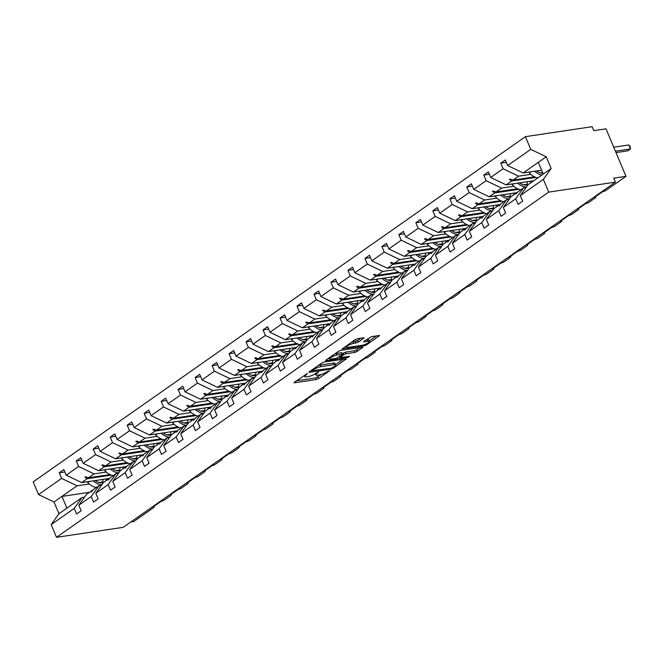<?xml version="1.0" encoding="UTF-8"?>
<svg xmlns="http://www.w3.org/2000/svg" width="664" height="664" viewBox="0 0 664 664"><rect width="100%" height="100%" fill="white"/><g stroke="black" fill="none" stroke-linecap="round" stroke-linejoin="round"><path stroke-width="1" d="M307.374 373.608L294.434 382.215L294.036 382.713L294.567 382.788L316.188 379.551L318.454 378.621L329.809 370.661L326.655 371.948A5.553 1.303 157.2 0 1 319.392 374.919L317.591 375.185A5.553 1.303 157.2 0 1 315.89 374.944A5.553 1.303 157.2 0 1 317.168 373.367L318.546 371.931L315.483 373.616A5.553 1.303 157.2 0 1 308.221 376.588L306.419 376.861A5.553 1.303 157.2 0 1 304.726 376.612A5.553 1.303 157.2 0 1 305.996 375.036L307.374 373.608M363.64 338.349L364.038 337.86L363.507 337.785L357.439 338.69L355.174 339.619L342.167 348.957L364.32 345.795L366.586 344.865L379.592 335.536L371.74 336.557L364.071 341.263L363.673 341.761L364.204 341.836L367.839 341.296A4.64 1.096 157.2 0 1 369.259 341.495A4.64 1.096 157.2 0 1 366.935 343.578A4.64 1.096 157.2 0 1 362.121 345.305L347.886 347.43A4.64 1.096 157.2 0 1 346.467 347.222A4.64 1.096 157.2 0 1 348.791 345.139A4.64 1.096 157.2 0 1 353.605 343.421L358.245 342.134L363.64 338.349L363.407 337.802M84.569 497.145L82.021 497.527L74.235 508.408L51.161 524.593L56.506 537.309L123.197 527.332L615.412 182.135L613.752 178.176L625.986 176.35L606.174 190.236A2.656 0.622 -22.8 0 1 602.704 191.655L594.869 197.158A2.656 0.622 157.2 0 1 595.683 197.274A2.656 0.622 157.2 0 1 595.068 198.03L589.192 202.147A2.656 0.622 -22.8 0 1 585.723 203.566L577.887 209.06A2.656 0.622 157.2 0 1 578.701 209.185A2.656 0.622 157.2 0 1 578.095 209.932L572.21 214.057A2.656 0.622 -22.8 0 1 568.749 215.476L560.906 220.971A2.656 0.622 157.2 0 1 561.719 221.087A2.656 0.622 157.2 0 1 561.113 221.842L555.237 225.968A2.656 0.622 -22.8 0 1 551.767 227.387L543.924 232.881A2.656 0.622 157.2 0 1 544.737 232.998A2.656 0.622 157.2 0 1 544.131 233.753L538.255 237.878A2.656 0.622 -22.8 0 1 534.786 239.297L526.95 244.792A2.656 0.622 157.2 0 1 527.755 244.908A2.656 0.622 157.2 0 1 527.15 245.663L521.273 249.78A2.656 0.622 -22.8 0 1 517.804 251.199L509.969 256.702A2.656 0.622 157.2 0 1 510.782 256.819A2.656 0.622 157.2 0 1 510.168 257.566L504.291 261.691A2.656 0.622 -22.8 0 1 500.822 263.11L492.987 268.605A2.656 0.622 157.2 0 1 493.8 268.729A2.656 0.622 157.2 0 1 493.186 269.476L487.31 273.601A2.656 0.622 -22.8 0 1 483.84 275.021L476.005 280.515A2.656 0.622 157.2 0 1 476.818 280.631A2.656 0.622 157.2 0 1 476.204 281.387L470.328 285.512A2.656 0.622 -22.8 0 1 466.858 286.931L459.023 292.426A2.656 0.622 157.2 0 1 459.837 292.542A2.656 0.622 157.2 0 1 459.231 293.297L453.346 297.414A2.656 0.622 -22.8 0 1 449.885 298.841L442.041 304.336A2.656 0.622 157.2 0 1 442.855 304.452A2.656 0.622 157.2 0 1 442.249 305.208L436.373 309.324A2.656 0.622 -22.8 0 1 432.903 310.744L425.06 316.238A2.656 0.622 157.2 0 1 425.873 316.363A2.656 0.622 157.2 0 1 425.267 317.11L419.391 321.235A2.656 0.622 -22.8 0 1 415.921 322.654L408.086 328.149A2.656 0.622 157.2 0 1 408.891 328.265A2.656 0.622 157.2 0 1 408.285 329.02L402.409 333.145A2.656 0.622 -22.8 0 1 398.939 334.565L391.104 340.059A2.656 0.622 157.2 0 1 391.918 340.175A2.656 0.622 157.2 0 1 391.303 340.931L385.427 345.056A2.656 0.622 -22.8 0 1 381.958 346.475L374.123 351.97A2.656 0.622 157.2 0 1 374.936 352.086A2.656 0.622 157.2 0 1 374.322 352.841L368.445 356.958A2.656 0.622 -22.8 0 1 364.976 358.377L357.141 363.88A2.656 0.622 157.2 0 1 357.954 363.996A2.656 0.622 157.2 0 1 357.34 364.752L351.463 368.869A2.656 0.622 -22.8 0 1 347.994 370.288L340.159 375.782A2.656 0.622 157.2 0 1 340.972 375.907A2.656 0.622 157.2 0 1 340.366 376.654L334.482 380.779A2.656 0.622 -22.8 0 1 331.021 382.198L323.177 387.693A2.656 0.622 157.2 0 1 323.99 387.809A2.656 0.622 157.2 0 1 323.385 388.564L317.508 392.69A2.656 0.622 -22.8 0 1 314.039 394.109L306.195 399.603A2.656 0.622 157.2 0 1 307.009 399.72A2.656 0.622 157.2 0 1 306.403 400.475L300.526 404.6A2.656 0.622 -22.8 0 1 297.057 406.019L289.222 411.514A2.656 0.622 157.2 0 1 290.027 411.63A2.656 0.622 157.2 0 1 289.421 412.385L283.545 416.502A2.656 0.622 -22.8 0 1 280.075 417.922L272.24 423.424A2.656 0.622 157.2 0 1 273.053 423.541A2.656 0.622 157.2 0 1 272.439 424.288L266.563 428.413A2.656 0.622 -22.8 0 1 263.093 429.832L255.258 435.327A2.656 0.622 157.2 0 1 256.072 435.443A2.656 0.622 157.2 0 1 255.457 436.198L249.581 440.323A2.656 0.622 -22.8 0 1 246.112 441.743L238.276 447.237A2.656 0.622 157.2 0 1 239.09 447.353A2.656 0.622 157.2 0 1 238.476 448.109L232.599 452.234A2.656 0.622 -22.8 0 1 229.13 453.653L221.295 459.148A2.656 0.622 157.2 0 1 222.108 459.264A2.656 0.622 157.2 0 1 221.502 460.019L215.617 464.136A2.656 0.622 -22.8 0 1 212.156 465.555L204.313 471.058A2.656 0.622 157.2 0 1 205.126 471.174A2.656 0.622 157.2 0 1 204.52 471.93L198.644 476.046A2.656 0.622 -22.8 0 1 195.174 477.466L187.339 482.96A2.656 0.622 157.2 0 1 188.144 483.085A2.656 0.622 157.2 0 1 187.538 483.832L181.662 487.957A2.656 0.622 -22.8 0 1 178.193 489.376L170.357 494.871A2.656 0.622 157.2 0 1 171.163 494.987A2.656 0.622 157.2 0 1 170.557 495.742L164.68 499.867A2.656 0.622 -22.8 0 1 161.211 501.287L153.376 506.781A2.656 0.622 157.2 0 1 154.189 506.898A2.656 0.622 157.2 0 1 153.575 507.653L133.763 521.547L130.825 521.987M56.506 537.309L548.721 192.103L615.412 182.135M324.215 361.996L321.949 362.926L309.341 371.765L308.943 372.255L309.474 372.33L331.087 369.101L333.361 368.171L346.367 358.834L324.215 361.996M325.949 360.112L338.557 351.273L340.831 350.343L362.984 347.189L357.182 351.463L354.916 352.393L346.151 353.704L343.877 354.634L339.902 357.639L349.563 356.344L348.069 357.398L326.082 360.685L325.551 360.602L325.949 360.112M526.062 187.514L523.514 187.895L517.978 191.78L516.235 193.946L516.642 192.718L511.106 196.602L503.329 207.492L505.669 213.069L501.104 216.281L498.755 210.695L506.532 199.806L500.996 203.69L499.253 205.857L499.66 204.628L494.124 208.513L486.347 219.394L488.687 224.98L484.122 228.184L481.774 222.606L489.551 211.716L484.014 215.601L481.732 218.141L482.678 216.539L477.142 220.415L469.365 231.304L471.714 236.89L467.141 240.094L464.792 234.508L472.569 223.627L467.033 227.511L464.75 230.051L465.696 228.441L460.16 232.325L452.383 243.215L454.732 248.801L450.159 252.005L447.81 246.419L455.587 235.537L450.051 239.413L447.768 241.962L448.715 240.351L443.179 244.236L435.401 255.125L437.75 260.703L433.177 263.915L430.828 258.329L438.614 247.44L433.077 251.324L431.334 253.49L431.741 252.262L426.205 256.146L418.42 267.028L420.768 272.613L416.195 275.817L413.846 270.24L421.632 259.35L416.096 263.234L414.353 265.392L414.759 264.172L409.223 268.057L401.438 278.938L403.787 284.524L399.213 287.728L396.873 282.142L404.65 271.261L399.114 275.145L397.371 277.303L397.777 276.083L392.241 279.959L384.464 290.849L386.805 296.434L382.24 299.638L379.891 294.052L387.668 283.171L382.132 287.047L380.389 289.213L380.796 287.985L375.26 291.869L367.482 302.759L369.831 308.345L365.258 311.549L362.909 305.963L370.686 295.073L365.15 298.958L362.868 301.506L363.814 299.896L358.278 303.78L350.501 314.67L352.85 320.247L348.276 323.459L345.927 317.873L353.704 306.984L348.168 310.868L345.886 313.416L346.832 311.806L341.296 315.69L333.519 326.572L335.868 332.158L331.294 335.361L328.946 329.784L336.723 318.894L331.187 322.779L328.904 325.318L329.85 323.717L324.314 327.601L316.537 338.482L318.886 344.068L314.313 347.272L311.964 341.686L319.749 330.805L314.213 334.689L312.47 336.847L312.877 335.627L307.341 339.503L299.555 350.393L301.904 355.979L297.331 359.183L294.982 353.597L302.767 342.715L297.231 346.591L295.488 348.758L295.895 347.529L290.359 351.414L282.573 362.303L284.922 367.881L280.349 371.093L278.008 365.507L285.786 354.618L280.249 358.502L278.507 360.668L278.913 359.44L273.377 363.324L265.6 374.206L267.941 379.791L263.376 382.995L261.027 377.418L268.804 366.528L263.268 370.412L261.525 372.579L261.931 371.35L256.395 375.235L248.618 386.116L250.967 391.702L246.394 394.906L244.045 389.328L251.822 378.438L246.286 382.323L244.003 384.863L244.95 383.261L239.413 387.137L231.636 398.026L233.985 403.612L229.412 406.816L227.063 401.23L234.84 390.349L229.304 394.225L227.022 396.773L227.968 395.163L222.432 399.047L214.655 409.937L217.003 415.523L212.43 418.727L210.081 413.141L217.858 402.251L212.322 406.136L210.04 408.684L210.986 407.073L205.45 410.958L197.673 421.847L200.022 427.425L195.448 430.637L193.1 425.051L200.885 414.162L195.349 418.046L193.606 420.212L194.012 418.984L188.476 422.868L180.691 433.75L183.04 439.336L178.467 442.539L176.126 436.962L183.903 426.072L178.367 429.957L176.624 432.115L177.031 430.894L171.495 434.779L163.709 445.66L166.058 451.246L161.485 454.45L159.144 448.864L166.921 437.983L161.385 441.867L159.642 444.025L160.049 442.805L154.513 446.681L146.736 457.571L149.076 463.157L144.511 466.36L142.162 460.774L149.94 449.893L144.403 453.769L142.66 455.936L143.067 454.707L137.531 458.592L129.754 469.481L132.103 475.059L127.529 478.271L125.181 472.685L132.958 461.795L127.422 465.68L125.139 468.228L126.085 466.618L120.549 470.502L112.772 481.383L115.121 486.969L110.548 490.181L108.199 484.596L115.976 473.706L110.44 477.59L108.157 480.138L109.103 478.528L103.567 482.413L95.79 493.294L98.139 498.88L93.566 502.084L91.217 496.506L98.994 485.616L93.458 489.501L91.175 492.041L92.122 490.439L86.586 494.315L78.808 505.204L81.157 510.79L76.584 513.994L74.235 508.408M548.721 192.103L543.384 179.396L520.302 195.581L522.651 201.159L518.078 204.371L515.737 198.785L523.514 187.895M506.333 162.348L500.764 163.186L503.113 168.764L490.704 177.471L506.175 184.882L533.682 180.766M530.81 174.35L518.584 176.176L503.113 168.764M540.579 172.889L542.588 172.59M509.089 199.424L506.532 199.806M489.36 174.258L483.79 175.088L486.131 180.674L473.722 189.381L489.194 196.785L517.331 192.585M513.828 186.26L501.602 188.086L486.131 180.674M523.597 184.799L527.058 184.277M492.107 211.335L489.551 211.716M472.378 186.169L466.809 186.999L469.157 192.585L456.749 201.283L472.212 208.695L500.349 204.487M496.846 198.162L484.62 199.997L469.157 192.585M506.615 196.702L510.076 196.187M475.125 223.245L472.569 223.627M455.396 198.079L449.827 198.91L452.176 204.495L439.767 213.194L455.238 220.606L483.367 216.398M479.864 210.073L467.647 211.899L452.176 204.495M489.634 208.612L493.095 208.098M458.143 235.156L455.587 235.537M438.414 209.982L432.845 210.82L435.194 216.398L422.785 225.104L438.257 232.516L466.394 228.308M462.883 221.983L450.665 223.809L435.194 216.398M472.66 220.523L476.121 220.008M441.162 247.058L438.614 247.44M421.433 221.892L415.863 222.731L418.212 228.308L405.804 237.015L421.275 244.427L449.412 240.219M445.901 233.894L433.683 235.72L418.212 228.308M455.678 232.433L459.139 231.91M424.18 258.968L421.632 259.35M404.451 233.803L398.881 234.633L401.23 240.219L388.822 248.925L404.293 256.329L432.43 252.121M428.927 245.804L416.702 247.631L401.23 240.219M438.696 244.344L442.158 243.821M407.198 270.879L404.65 271.261M387.477 245.713L381.9 246.543L384.248 252.129L371.84 260.827L387.311 268.239L415.448 264.031M411.946 257.707L399.72 259.541L384.248 252.129M421.715 256.246L425.176 255.731M390.224 282.789L387.668 283.171M370.495 257.624L364.926 258.454L367.267 264.04L354.858 272.738L370.329 280.15L398.466 275.942M394.964 269.617L382.738 271.443L367.267 264.04M404.733 268.156L408.194 267.642M373.243 294.692L370.686 295.073M353.514 269.526L347.944 270.364L350.293 275.942L337.885 284.648L353.348 292.06L381.485 287.852M377.982 281.528L365.756 283.354L350.293 275.942M387.751 280.067L391.212 279.552M356.261 306.602L353.704 306.984M336.532 281.436L330.962 282.266L333.311 287.852L320.903 296.559L336.374 303.963L364.511 299.763M361 293.438L348.783 295.264L333.311 287.852M370.769 291.977L374.23 291.454M339.279 318.512L336.723 318.894M319.55 293.347L313.981 294.177L316.33 299.763L303.921 308.461L319.392 315.873L347.529 311.665M344.018 305.349L331.801 307.175L316.33 299.763M353.796 303.88L357.257 303.365M322.297 330.423L319.749 330.805M302.568 305.257L296.999 306.087L299.348 311.673L286.939 320.372L302.411 327.784L330.547 323.575M327.045 317.251L314.819 319.077L299.348 311.673M336.814 315.79L340.275 315.276M305.315 342.333L302.767 342.715M285.586 317.16L280.017 317.998L282.366 323.584L269.957 332.282L285.429 339.694L313.566 335.486M310.063 329.161L297.837 330.987L282.366 323.584M319.832 327.701L323.293 327.186M288.342 354.236L285.786 354.618M268.613 329.07L263.044 329.908L265.384 335.486L252.976 344.193L268.447 351.605L296.584 347.397M293.081 341.072L280.855 342.898L265.384 335.486M302.85 339.611L306.311 339.088M271.36 366.146L268.804 366.528M251.631 340.981L246.062 341.811L248.402 347.397L235.994 356.103L251.465 363.507L279.602 359.299M276.099 352.982L263.874 354.808L248.402 347.397M285.869 351.522L289.33 350.999M254.378 378.057L251.822 378.438M234.649 352.891L229.08 353.721L231.429 359.307L219.02 368.005L234.483 375.417L262.62 371.209M259.118 364.885L246.892 366.719L231.429 359.307M268.887 363.424L272.348 362.909M237.397 389.967L234.84 390.349M217.667 364.802L212.098 365.632L214.447 371.217L202.039 379.916L217.51 387.328L245.647 383.12M242.136 376.795L229.918 378.621L214.447 371.217M251.905 375.334L255.366 374.82M220.415 401.869L217.858 402.251M200.686 376.704L195.116 377.542L197.465 383.12L185.057 391.826L200.528 399.238L228.665 395.03M225.154 388.706L212.936 390.532L197.465 383.12M234.931 387.245L238.393 386.73M203.433 413.78L200.885 414.162M183.704 388.614L178.135 389.444L180.483 395.03L168.075 403.737L183.546 411.14L211.683 406.941M208.181 400.616L195.955 402.442L180.483 395.03M217.95 399.155L221.411 398.632M186.451 425.69L183.903 426.072M166.722 400.525L161.153 401.355L163.502 406.941L151.093 415.639L166.564 423.051L194.701 418.843M191.199 412.527L178.973 414.353L163.502 406.941M200.968 411.066L204.429 410.543M169.478 437.601L166.921 437.983M149.749 412.435L144.179 413.265L146.52 418.851L134.111 427.55L149.583 434.961L177.72 430.753M174.217 424.429L161.991 426.263L146.52 418.851M183.986 422.968L187.447 422.453M152.496 449.511L149.94 449.893M132.767 424.337L127.197 425.176L129.538 430.762L117.13 439.46L132.601 446.872L160.738 442.664M157.235 436.339L145.009 438.165L129.538 430.762M167.004 434.879L170.465 434.364M135.514 461.414L132.958 461.795M115.785 436.248L110.216 437.086L112.565 442.664L100.156 451.371L115.619 458.782L143.756 454.574M140.253 448.25L128.036 450.076L112.565 442.664M150.022 446.789L153.484 446.274M118.532 473.324L115.976 473.706M98.803 448.159L93.234 448.988L95.583 454.574L83.174 463.281L98.645 470.685L126.782 466.477M123.272 460.16L111.054 461.986L95.583 454.574M133.041 458.699L136.502 458.177M101.55 485.235L98.994 485.616M81.821 460.069L76.252 460.899L78.601 466.485L66.192 475.183L63.844 469.606L59.27 472.809L61.619 478.395L38.545 494.572L33.2 481.865L525.423 136.668L592.105 126.691L593.774 130.65L606.008 128.824L625.986 176.35M106.29 472.062L94.072 473.897L78.601 466.485M116.067 470.602L119.528 470.087M64.84 471.979L59.27 472.809M89.316 483.973L77.09 485.799L61.619 478.395M99.085 482.512L102.546 481.998M543.384 179.396L551.161 168.507L546.231 156.787L523.157 172.972L541.592 170.216M523.157 172.972L507.686 165.56L505.337 159.974L500.764 163.186M520.302 195.581L528.087 184.692L543.218 174.084L538.288 162.356M483.79 175.088L488.355 171.885L490.704 177.471M466.809 186.999L471.382 183.795L473.722 189.381M449.827 198.91L454.4 195.706L456.749 201.283M432.845 210.82L437.418 207.608L439.767 213.194M415.863 222.731L420.436 219.518L422.785 225.104M398.881 234.633L403.455 231.429L405.804 237.015M381.9 246.543L386.473 243.339L388.822 248.925M364.926 258.454L369.491 255.25L371.84 260.827M347.944 270.364L352.518 267.152L354.858 272.738M330.962 282.266L335.536 279.063L337.885 284.648M313.981 294.177L318.554 290.973L320.903 296.559M296.999 306.087L301.572 302.884L303.921 308.461M280.017 317.998L284.59 314.786L286.939 320.372M263.044 329.908L267.609 326.696L269.957 332.282M246.062 341.811L250.627 338.607L252.976 344.193M229.08 353.721L233.653 350.517L235.994 356.103M212.098 365.632L216.672 362.428L219.02 368.005M195.116 377.542L199.69 374.33L202.039 379.916M178.135 389.444L182.708 386.24L185.057 391.826M161.153 401.355L165.726 398.151L168.075 403.737M144.179 413.265L148.744 410.061L151.093 415.639M127.197 425.176L131.771 421.964L134.111 427.55M110.216 437.086L114.789 433.874L117.13 439.46M93.234 448.988L97.807 445.785L100.156 451.371M76.252 460.899L80.825 457.695L83.174 463.281M515.737 198.785L503.329 207.492M498.755 210.695L486.347 219.394M481.774 222.606L469.365 231.304M464.792 234.508L452.383 243.215M447.81 246.419L435.401 255.125M430.828 258.329L418.42 267.028M413.846 270.24L401.438 278.938M396.873 282.142L384.464 290.849M379.891 294.052L367.482 302.759M362.909 305.963L350.501 314.67M345.927 317.873L333.519 326.572M328.946 329.784L316.537 338.482M311.964 341.686L299.555 350.393M294.982 353.597L282.573 362.303M278.008 365.507L265.6 374.206M261.027 377.418L248.618 386.116M244.045 389.328L231.636 398.026M227.063 401.23L214.655 409.937M210.081 413.141L197.673 421.847M193.1 425.051L180.691 433.75M176.126 436.962L163.709 445.66M159.144 448.864L146.736 457.571M142.162 460.774L129.754 469.481M125.181 472.685L112.772 481.383M108.199 484.596L95.79 493.294M91.217 496.506L78.808 505.204M546.231 156.787L530.76 149.375L507.686 165.56M530.76 149.375L525.423 136.668M518.584 176.176L513.048 180.06L509.977 179.056L509.429 179.438L511.712 180.998L506.175 184.882M535.856 177.388L511.712 180.998M534.553 176.848L513.048 180.06M517.298 192.618L516.642 192.718M501.602 188.086L496.066 191.971L492.995 190.966L492.447 191.348L494.73 192.909L489.194 196.785M518.875 189.298L494.73 192.909M517.571 188.75L496.066 191.971M500.324 204.529L499.66 204.628M484.62 199.997L479.084 203.873L476.013 202.869L475.466 203.25L477.748 204.811L472.212 208.695M501.893 201.2L477.748 204.811M500.59 200.661L479.084 203.873M483.342 216.439L482.678 216.539M467.647 211.899L462.111 215.783L459.031 214.779L458.492 215.161L460.774 216.721L455.238 220.606M484.911 213.111L460.774 216.721M483.608 212.571L462.111 215.783M466.36 228.35L465.696 228.441M450.665 223.809L445.129 227.694L442.05 226.69L441.51 227.071L443.793 228.632L438.257 232.516M467.929 225.021L443.793 228.632M466.626 224.482L445.129 227.694M449.379 240.252L448.715 240.351M433.683 235.72L428.147 239.604L425.068 238.6L424.528 238.982L426.811 240.542L421.275 244.427M450.947 236.932L426.811 240.542M449.644 236.384L428.147 239.604M432.397 252.162L431.741 252.262M416.702 247.631L411.165 251.515L408.094 250.502L407.547 250.884L409.829 252.453L404.293 256.329M433.966 248.842L409.829 252.453M432.671 248.294L411.165 251.515M415.415 264.073L414.759 264.172M399.72 259.541L394.184 263.417L391.113 262.413L390.565 262.795L392.847 264.355L387.311 268.239M416.992 260.744L392.847 264.355M415.689 260.205L394.184 263.417M398.433 275.983L397.777 276.083M382.738 271.443L377.202 275.328L374.131 274.323L373.583 274.705L375.865 276.266L370.329 280.15M400.01 272.655L375.865 276.266M398.707 272.115L377.202 275.328M381.46 287.885L380.796 287.985M365.756 283.354L360.22 287.238L357.149 286.234L356.601 286.616L358.884 288.176L353.348 292.06M383.028 284.565L358.884 288.176M381.725 284.026L360.22 287.238M364.478 299.796L363.814 299.896M348.783 295.264L343.246 299.149L340.167 298.144L339.628 298.526L341.91 300.087L336.374 303.963M366.047 296.476L341.91 300.087M364.743 295.928L343.246 299.149M347.496 311.707L346.832 311.806M331.801 307.175L326.265 311.051L323.185 310.046L322.646 310.428L324.928 311.989L319.392 315.873M349.065 308.387L324.928 311.989M347.762 307.839L326.265 311.051M330.514 323.617L329.85 323.717M314.819 319.077L309.283 322.961L306.204 321.957L305.664 322.339L307.947 323.899L302.411 327.784M332.083 320.289L307.947 323.899M330.788 319.749L309.283 322.961M313.532 335.527L312.877 335.627M297.837 330.987L292.301 334.872L289.23 333.868L288.682 334.249L290.965 335.81L285.429 339.694M315.109 332.199L290.965 335.81M313.806 331.66L292.301 334.872M296.551 347.43L295.895 347.529M280.855 342.898L275.319 346.782L272.248 345.778L271.701 346.16L273.983 347.72L268.447 351.605M298.128 344.11L273.983 347.72M296.825 343.562L275.319 346.782M279.569 359.34L278.913 359.44M263.874 354.808L258.337 358.693L255.267 357.68L254.719 358.062L257.001 359.631L251.465 363.507M281.146 356.02L257.001 359.631M279.843 355.472L258.337 358.693M262.595 371.251L261.931 371.35M246.892 366.719L241.356 370.595L238.285 369.591L237.737 369.972L240.019 371.533L234.483 375.417M264.164 367.922L240.019 371.533M262.861 367.383L241.356 370.595M245.614 383.161L244.95 383.261M229.918 378.621L224.382 382.505L221.303 381.501L220.763 381.883L223.046 383.443L217.51 387.328M247.182 379.833L223.046 383.443M245.879 379.293L224.382 382.505M228.632 395.072L227.968 395.163M212.936 390.532L207.4 394.416L204.321 393.412L203.782 393.793L206.064 395.354L200.528 399.238M230.201 391.743L206.064 395.354M228.897 391.204L207.4 394.416M211.65 406.974L210.986 407.073M195.955 402.442L190.419 406.327L187.339 405.322L186.8 405.704L189.082 407.264L183.546 411.14M213.219 403.654L189.082 407.264M211.924 403.106L190.419 406.327M194.668 418.884L194.012 418.984M178.973 414.353L173.437 418.237L170.366 417.224L169.818 417.606L172.1 419.167L166.564 423.051M196.245 415.564L172.1 419.167M194.942 415.017L173.437 418.237M177.686 430.795L177.031 430.894M161.991 426.263L156.455 430.139L153.384 429.135L152.836 429.517L155.119 431.077L149.583 434.961M179.263 427.467L155.119 431.077M177.96 426.927L156.455 430.139M160.705 442.705L160.049 442.805M145.009 438.165L139.473 442.05L136.402 441.045L135.854 441.427L138.137 442.988L132.601 446.872M162.282 439.377L138.137 442.988M160.978 438.838L139.473 442.05M143.731 454.608L143.067 454.707M128.036 450.076L122.5 453.96L119.42 452.956L118.873 453.338L121.155 454.898L115.619 458.782M145.3 451.288L121.155 454.898M143.997 450.74L122.5 453.96M126.749 466.518L126.085 466.618M111.054 461.986L105.518 465.871L102.439 464.866L101.899 465.248L104.182 466.809L98.645 470.685M128.318 463.198L104.182 466.809M127.015 462.65L105.518 465.871M109.767 478.429L109.103 478.528M94.072 473.897L88.536 477.773L85.457 476.769L84.917 477.15L87.2 478.711L81.664 482.595L66.192 475.183M111.336 475.1L87.2 478.711M81.664 482.595L109.801 478.387M110.033 474.561L88.536 477.773M92.786 490.339L92.122 490.439M82.021 497.527L58.938 513.712L54.016 501.984L38.545 494.572M51.161 524.593L58.938 513.712M77.09 485.799L54.016 501.984M89.466 492.298L61.959 496.415L66.89 508.134M551.161 168.507L543.218 174.084M86.088 476.976L84.917 477.15M103.069 465.066L101.899 465.248M120.051 453.163L118.873 453.338M137.033 441.253L135.854 441.427M154.015 429.342L152.836 429.517M170.997 417.432L169.818 417.606M187.97 405.521L186.8 405.704M204.952 393.619L203.782 393.793M221.934 381.709L220.763 381.883M238.916 369.798L237.737 369.972M255.897 357.888L254.719 358.062M272.879 345.986L271.701 346.16M289.861 334.075L288.682 334.249M306.834 322.164L305.664 322.339M323.816 310.254L322.646 310.428M340.798 298.343L339.628 298.526M357.78 286.441L356.601 286.616M374.762 274.531L373.583 274.705M391.743 262.62L390.565 262.795M408.717 250.71L407.547 250.884M425.699 238.808L424.528 238.982M442.68 226.897L441.51 227.071M459.662 214.987L458.492 215.161M476.644 203.076L475.466 203.25M493.626 191.166L492.447 191.348M510.608 179.263L509.429 179.438M296.418 380.829L315.516 377.974L321.6 374.363M335.536 364.594L343.321 359.141M312.196 370.686L331.261 368.246L334.399 366.511A5.553 1.303 157.2 0 0 335.677 364.934A5.553 1.303 157.2 0 0 333.975 364.694L321.002 366.628A5.553 1.303 157.2 0 0 313.74 369.599L312.196 370.686L311.897 369.972M335.677 364.934L335.013 363.349A5.553 1.303 157.2 0 0 333.311 363.108L333.975 364.694M318.131 365.598A5.553 1.303 157.2 0 1 320.338 365.042L333.311 363.108M359.929 347.488L356.518 349.878L357.182 351.463M342.3 353.688L345.479 352.119L354.252 350.808L356.518 349.878M339.619 356.975L339.105 357.049M329.742 358.452L327.933 358.718M337.046 355.066A4.64 1.096 157.2 0 0 332.241 356.784A4.64 1.096 157.2 0 0 329.917 358.867A4.64 1.096 157.2 0 0 331.336 359.075L336.349 358.319L342.201 354.883L342.599 354.393L342.068 354.31L337.046 355.066L336.382 353.48A4.64 1.096 157.2 0 0 334.93 353.821M342.599 354.393L341.927 352.808L341.396 352.725L342.068 354.31M336.382 353.48L341.396 352.725M351.563 342.151A4.64 1.096 157.2 0 1 352.941 341.836L357.581 340.549L360.992 338.159M369.259 341.495L368.595 339.91A4.64 1.096 157.2 0 0 367.175 339.711L367.839 341.296M366.055 339.877L367.175 339.711M369.076 341.072L376.546 335.835M344.55 347.073L346.293 346.807M101.907 484.737A14.143 9.321 -125 0 1 93.217 480.869M96.288 487.517A14.143 9.321 -125 0 1 87.772 482.487L89.233 481.466M87.772 482.487L88.47 481.574M103.053 479.4A12.018 7.926 -125 0 1 102.198 482.761M106.771 478.844A12.018 7.926 -125 0 1 105.501 481.06M103.609 482.379A12.018 7.926 -125 0 1 95.176 480.578M118.889 472.826A14.143 9.321 -125 0 1 110.199 468.958M113.27 475.607A14.143 9.321 -125 0 1 104.754 470.577L106.215 469.556M104.754 470.577L105.451 469.672M120.035 467.489A12.018 7.926 -125 0 1 119.18 470.851M123.753 466.933A12.018 7.926 -125 0 1 122.475 469.149M120.591 470.469A12.018 7.926 -125 0 1 112.158 468.668M135.871 460.924A14.143 9.321 -125 0 1 127.181 457.048M130.252 463.696A14.143 9.321 -125 0 1 121.736 458.666L123.189 457.645M121.736 458.666L122.433 457.762M137.016 455.579A12.018 7.926 -125 0 1 136.161 458.94M140.735 455.023A12.018 7.926 -125 0 1 139.457 457.239M137.572 458.558A12.018 7.926 -125 0 1 129.14 456.757M152.845 449.013A14.143 9.321 -125 0 1 144.154 445.146M147.234 451.786A14.143 9.321 -125 0 1 138.718 446.756L140.17 445.735M138.718 446.756L139.407 445.851M153.998 443.668A12.018 7.926 -125 0 1 153.143 447.03M157.717 443.112A12.018 7.926 -125 0 1 156.438 445.328M154.554 446.656A12.018 7.926 -125 0 1 146.121 444.847M169.826 437.103A14.143 9.321 -125 0 1 161.136 433.235M164.215 439.883A14.143 9.321 -125 0 1 155.7 434.854L157.152 433.833M155.7 434.854L156.389 433.941M170.972 431.766A12.018 7.926 -125 0 1 170.125 435.127M174.69 431.21A12.018 7.926 -125 0 1 173.42 433.426M171.536 434.746A12.018 7.926 -125 0 1 163.103 432.945M186.808 425.192A14.143 9.321 -125 0 1 178.118 421.325M181.189 427.973A14.143 9.321 -125 0 1 172.681 422.943L174.134 421.922M172.681 422.943L173.37 422.038M187.953 419.856A12.018 7.926 -125 0 1 187.107 423.217M191.672 419.299A12.018 7.926 -125 0 1 190.402 421.515M188.518 422.835A12.018 7.926 -125 0 1 180.085 421.034M203.79 413.282A14.143 9.321 -125 0 1 195.1 409.414M198.171 416.062A14.143 9.321 -125 0 1 189.663 411.033L191.116 410.012M189.663 411.033L190.352 410.128M204.935 407.945A12.018 7.926 -125 0 1 204.08 411.306M208.654 407.389A12.018 7.926 -125 0 1 207.384 409.605M205.5 410.925A12.018 7.926 -125 0 1 197.059 409.124M220.772 401.38A14.143 9.321 -125 0 1 212.082 397.512M215.153 404.152A14.143 9.321 -125 0 1 206.637 399.122L208.098 398.101M206.637 399.122L207.334 398.217M221.917 396.034A12.018 7.926 -125 0 1 221.062 399.396M225.636 395.478A12.018 7.926 -125 0 1 224.366 397.694M222.473 399.022A12.018 7.926 -125 0 1 214.04 397.213M237.753 389.469A14.143 9.321 -125 0 1 229.063 385.601M232.134 392.25A14.143 9.321 -125 0 1 223.619 387.212L225.079 386.199M223.619 387.212L224.316 386.307M238.899 384.132A12.018 7.926 -125 0 1 238.044 387.494M242.617 383.576A12.018 7.926 -125 0 1 241.339 385.784M239.455 387.112A12.018 7.926 -125 0 1 231.022 385.303M254.735 377.559A14.143 9.321 -125 0 1 246.045 373.691M249.116 380.339A14.143 9.321 -125 0 1 240.6 375.309L242.053 374.288M240.6 375.309L241.298 374.396M255.881 372.222A12.018 7.926 -125 0 1 255.026 375.583M259.599 371.666A12.018 7.926 -125 0 1 258.321 373.882M256.437 375.202A12.018 7.926 -125 0 1 248.004 373.4M271.709 365.648A14.143 9.321 -125 0 1 263.019 361.78M266.098 368.429A14.143 9.321 -125 0 1 257.582 363.399L259.035 362.378M257.582 363.399L258.271 362.494M272.863 360.311A12.018 7.926 -125 0 1 272.008 363.673M276.581 359.755A12.018 7.926 -125 0 1 275.303 361.971M273.419 363.291A12.018 7.926 -125 0 1 264.986 361.49M288.691 353.738A14.143 9.321 -125 0 1 280 349.87M283.08 356.518A14.143 9.321 -125 0 1 274.564 351.488L276.017 350.467M274.564 351.488L275.253 350.584M289.836 348.401A12.018 7.926 -125 0 1 288.989 351.762M293.554 347.845A12.018 7.926 -125 0 1 292.284 350.061M290.4 351.38A12.018 7.926 -125 0 1 281.968 349.579M305.672 341.836A14.143 9.321 -125 0 1 296.982 337.968M300.053 344.608A14.143 9.321 -125 0 1 291.546 339.578L292.998 338.557M291.546 339.578L292.235 338.673M306.818 336.49A12.018 7.926 -125 0 1 305.971 339.852M310.536 335.934A12.018 7.926 -125 0 1 309.266 338.15M307.382 339.478A12.018 7.926 -125 0 1 298.949 337.669M322.654 329.925A14.143 9.321 -125 0 1 313.964 326.057M317.035 332.706A14.143 9.321 -125 0 1 308.519 327.676L309.98 326.655M308.519 327.676L309.216 326.763M323.8 324.588A12.018 7.926 -125 0 1 322.945 327.95M327.518 324.032A12.018 7.926 -125 0 1 326.248 326.248M324.364 327.568A12.018 7.926 -125 0 1 315.923 325.758M339.636 318.014A14.143 9.321 -125 0 1 330.946 314.147M334.017 320.795A14.143 9.321 -125 0 1 325.501 315.765L326.962 314.744M325.501 315.765L326.198 314.861M340.781 312.678A12.018 7.926 -125 0 1 339.926 316.039M344.5 312.121A12.018 7.926 -125 0 1 343.23 314.338M341.337 315.657A12.018 7.926 -125 0 1 332.905 313.856M356.618 306.104A14.143 9.321 -125 0 1 347.928 302.236M350.999 308.884A14.143 9.321 -125 0 1 342.483 303.855L343.944 302.834M342.483 303.855L343.18 302.95M357.763 300.767A12.018 7.926 -125 0 1 356.908 304.129M361.482 300.211A12.018 7.926 -125 0 1 360.203 302.427M358.319 303.747A12.018 7.926 -125 0 1 349.887 301.946M373.6 294.202A14.143 9.321 -125 0 1 364.909 290.326M367.981 296.974A14.143 9.321 -125 0 1 359.465 291.944L360.917 290.923M359.465 291.944L360.162 291.039M374.745 288.857A12.018 7.926 -125 0 1 373.89 292.218M378.463 288.3A12.018 7.926 -125 0 1 377.185 290.517M375.301 291.845A12.018 7.926 -125 0 1 366.868 290.035M390.573 282.291A14.143 9.321 -125 0 1 381.883 278.423M384.962 285.072A14.143 9.321 -125 0 1 376.447 280.034L377.899 279.013M376.447 280.034L377.135 279.129M391.718 276.946A12.018 7.926 -125 0 1 390.872 280.316M395.437 276.398A12.018 7.926 -125 0 1 394.167 278.606M392.283 279.934A12.018 7.926 -125 0 1 383.85 278.125M407.555 270.381A14.143 9.321 -125 0 1 398.865 266.513M401.944 273.161A14.143 9.321 -125 0 1 393.428 268.132L394.881 267.111M393.428 268.132L394.117 267.219M408.7 265.044A12.018 7.926 -125 0 1 407.854 268.405M412.419 264.488A12.018 7.926 -125 0 1 411.149 266.704M409.265 268.024A12.018 7.926 -125 0 1 400.832 266.222M424.537 258.47A14.143 9.321 -125 0 1 415.847 254.602M418.918 261.251A14.143 9.321 -125 0 1 410.41 256.221L411.863 255.2M410.41 256.221L411.099 255.316M425.682 253.133A12.018 7.926 -125 0 1 424.836 256.495M429.401 252.577A12.018 7.926 -125 0 1 428.131 254.793M426.246 256.113A12.018 7.926 -125 0 1 417.805 254.312M441.519 246.56A14.143 9.321 -125 0 1 432.828 242.692M435.899 249.34A14.143 9.321 -125 0 1 427.384 244.311L428.844 243.29M427.384 244.311L428.081 243.406M442.664 241.223A12.018 7.926 -125 0 1 441.809 244.584M446.382 240.667A12.018 7.926 -125 0 1 445.112 242.883M443.228 244.203A12.018 7.926 -125 0 1 434.787 242.401M458.5 234.658A14.143 9.321 -125 0 1 449.81 230.79M452.881 237.43A14.143 9.321 -125 0 1 444.365 232.4L445.826 231.379M444.365 232.4L445.063 231.495M459.646 229.312A12.018 7.926 -125 0 1 458.791 232.674M463.364 228.756A12.018 7.926 -125 0 1 462.094 230.972M460.202 232.3A12.018 7.926 -125 0 1 451.769 230.491M475.482 222.747A14.143 9.321 -125 0 1 466.792 218.879M469.863 225.528A14.143 9.321 -125 0 1 461.347 220.498L462.8 219.477M461.347 220.498L462.044 219.585M476.627 217.41A12.018 7.926 -125 0 1 475.773 220.772M480.346 216.854A12.018 7.926 -125 0 1 479.068 219.07M477.184 220.39A12.018 7.926 -125 0 1 468.751 218.581M492.464 210.837A14.143 9.321 -125 0 1 483.774 206.969M486.845 213.617A14.143 9.321 -125 0 1 478.329 208.587L479.781 207.566M478.329 208.587L479.026 207.683M493.609 205.5A12.018 7.926 -125 0 1 492.754 208.861M497.328 204.944A12.018 7.926 -125 0 1 496.049 207.16M494.165 208.479A12.018 7.926 -125 0 1 485.733 206.678M509.437 198.926A14.143 9.321 -125 0 1 500.747 195.058M503.827 201.707A14.143 9.321 -125 0 1 495.311 196.677L496.763 195.656M495.311 196.677L496 195.772M510.583 193.589A12.018 7.926 -125 0 1 509.736 196.951M514.301 193.033A12.018 7.926 -125 0 1 513.031 195.249M511.147 196.569A12.018 7.926 -125 0 1 502.714 194.768M526.419 187.024A14.143 9.321 -125 0 1 517.729 183.148M520.8 189.796A14.143 9.321 -125 0 1 512.293 184.766L513.745 183.745M512.293 184.766L512.981 183.862M527.565 181.679A12.018 7.926 -125 0 1 526.718 185.04M531.283 181.123A12.018 7.926 -125 0 1 530.013 183.339M528.129 184.667A12.018 7.926 -125 0 1 519.696 182.857M616.001 152.595L627.804 150.836L630.526 148.927L615.412 151.184M628.858 144.968L630.136 146.487L630.526 148.927L628.858 144.968L613.744 147.225M541.924 174.989A14.143 9.321 -125 0 1 534.711 171.246M537.782 177.894A14.143 9.321 -125 0 1 529.274 172.856L530.727 171.835M529.274 172.856L529.963 171.951M542.845 173.196A12.018 7.926 -125 0 1 536.67 170.947M305.697 374.322L305.996 375.036M316.869 372.645L317.168 373.367M317.79 377.044L318.454 378.621M315.516 377.974L316.188 379.551M294.351 382.273L294.567 382.788M345.736 358.776L345.969 359.332M333.062 367.458L333.361 368.171M330.763 368.321L331.087 369.101M309.258 371.823L309.474 372.33M320.338 365.042L321.002 366.628M313.441 368.885L313.74 369.599M362.345 347.123L362.586 347.679M354.252 350.808L354.916 352.393M345.479 352.119L346.151 353.704M343.213 353.049L343.877 354.634M340.001 356.427L340.3 357.141M347.737 356.618L348.069 357.398M325.866 360.17L326.082 360.685M357.581 340.549L358.245 342.134M355.315 341.479L355.979 343.064M352.941 341.836L353.605 343.421M363.988 341.329L364.204 341.836M378.961 335.469L379.194 336.026M366.204 343.944L366.586 344.865M363.922 344.857L364.32 345.795M342.483 348.517L342.699 349.032M153.965 506.366L154.189 506.898M170.947 494.456L171.163 494.987M187.92 482.554L188.144 483.085M204.902 470.643L205.126 471.174M221.884 458.733L222.108 459.264M238.866 446.822L239.09 447.353M255.847 434.92L256.072 435.443M272.829 423.009L273.053 423.541M289.811 411.099L290.027 411.63M306.785 399.188L307.009 399.72M323.766 387.278L323.99 387.809M340.748 375.376L340.972 375.907M357.73 363.465L357.954 363.996M374.712 351.555L374.936 352.086M391.694 339.644L391.918 340.175M408.675 327.742L408.891 328.265M425.649 315.832L425.873 316.363M442.631 303.921L442.855 304.452M459.612 292.011L459.837 292.542M476.594 280.1L476.818 280.631M493.576 268.198L493.8 268.729M510.558 256.287L510.782 256.819M527.54 244.377L527.755 244.908M544.513 232.466L544.737 232.998M561.495 220.556L561.719 221.087M578.477 208.654L578.701 209.185M595.459 196.743L595.683 197.274M304.203 375.368L304.726 376.612M315.367 373.699L315.89 374.944M311.565 370.205L311.914 371.035M339.528 356.751L339.902 357.639M329.419 357.68L329.917 358.867M345.977 346.068L346.467 347.222"/></g></svg>
